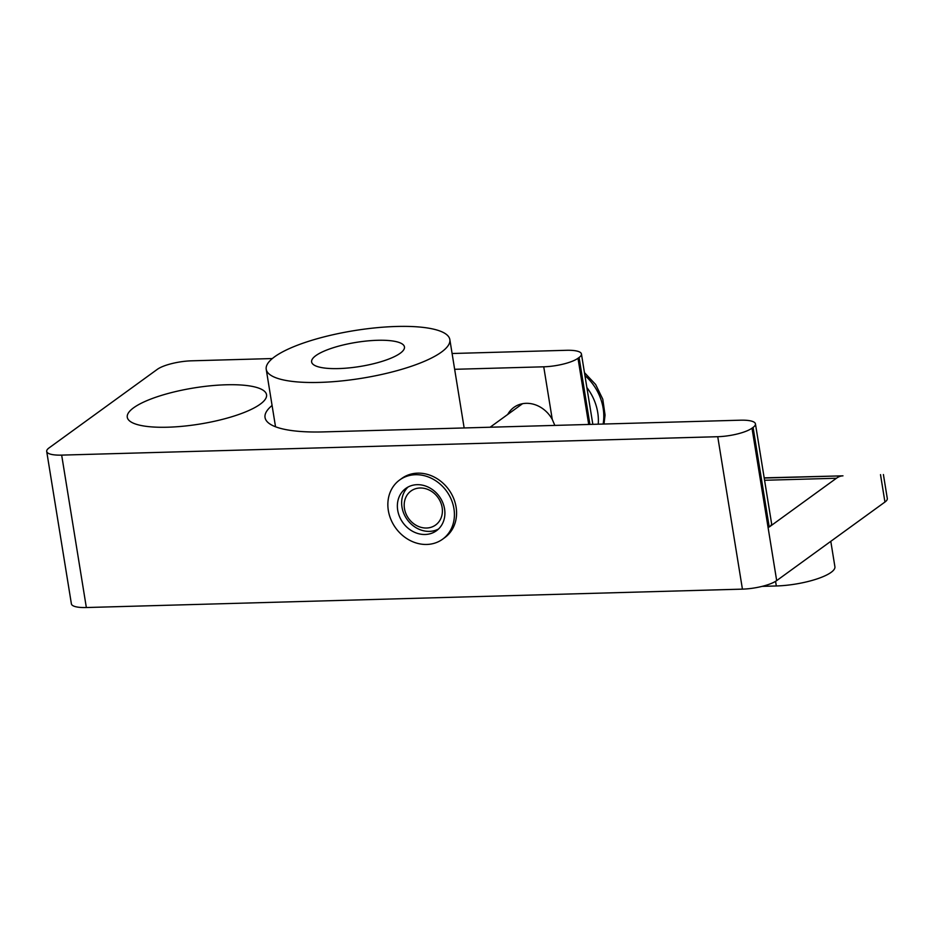 <?xml version="1.0" encoding="UTF-8"?>
<svg xmlns="http://www.w3.org/2000/svg" width="934" height="934" viewBox="0 0 934 934"><rect width="100%" height="100%" fill="white"/><g stroke="black" fill="none" stroke-linecap="round" stroke-linejoin="round"><path stroke-width="1.4" d="M762.167 586.365L776.317 585.968A41.796 10.834 -9.2 0 0 834.903 566.704L830.793 541.335M764.572 480.274L836.409 478.255A52.246 23.07 -91.6 0 1 842.97 475.838L764.21 478.056M764.175 477.858L842.97 475.838M836.409 478.255L769.219 527.021A26.129 6.771 170.8 0 0 771.577 523.507L755.443 423.884A26.129 6.771 170.8 0 1 753.084 427.398L751.998 428.181A26.129 6.771 170.8 0 1 717.744 436.703L61.667 455.115A26.129 6.771 170.8 0 1 46.7 451.426A26.129 6.771 170.8 0 1 49.058 447.911L157.321 369.339A26.129 6.771 170.8 0 1 191.575 360.816L272.331 358.551M46.7 451.426L71.393 603.854A26.129 6.771 -9.2 0 0 86.348 607.532L742.425 589.132A26.129 6.771 -9.2 0 0 776.679 580.609L884.942 502.037A26.129 6.771 -9.2 0 0 887.3 498.522L883.412 474.542M272.086 405.473A101.888 26.421 170.8 0 0 265.046 417.545A101.888 26.421 170.8 0 0 323.397 431.905L740.475 420.195A26.129 6.771 170.8 0 1 755.443 423.884M454.66 369.304L543.74 366.805L552.263 419.401L554.843 425.414M588.712 424.456L577.994 358.282A26.129 6.771 170.8 0 1 543.74 366.805M577.994 358.282L579.08 357.5L589.914 424.421M452.103 353.507L566.471 350.297A26.129 6.771 170.8 0 1 581.438 353.986A26.129 6.771 170.8 0 1 579.08 357.5M167.676 427.212A70.54 18.295 170.8 0 1 127.281 417.276A70.54 18.295 170.8 0 1 193.98 387.937A70.54 18.295 170.8 0 1 266.54 394.72A70.54 18.295 170.8 0 1 167.676 427.212M507.722 414.462A28.218 24.237 54 0 1 513.898 407.387A28.218 24.237 54 0 1 552.263 419.401M399.647 479.983L401.818 478.418A36.578 31.417 54 0 1 448.717 489.556A36.578 31.417 54 0 1 444.782 537.61L442.623 539.187A36.578 31.417 -126 0 0 453.936 508.668A36.578 31.417 -126 0 0 432.524 478.862A36.578 31.417 -126 0 0 399.647 479.983A36.578 31.417 -126 0 0 387.984 501.511A36.578 31.417 -126 0 0 405.776 537.902A36.578 31.417 -126 0 0 442.623 539.187M444.561 508.925A26.129 22.439 54 0 1 436.482 530.722A26.129 22.439 54 0 1 409.045 528.994A26.129 22.439 54 0 1 397.826 501.231A26.129 22.439 54 0 1 405.788 488.447A26.129 22.439 54 0 1 429.266 487.641A26.129 22.439 54 0 1 444.561 508.925M598.239 424.188A49.642 42.637 -126 0 0 586.879 387.552M408.041 487.034A26.129 22.439 -126 0 0 404.504 515.043A26.129 22.439 -126 0 0 429.453 531.376A26.129 22.439 -126 0 0 438.513 529.018M426.546 528.025A20.992 18.038 54 0 1 405.368 498.464A20.992 18.038 54 0 1 437.988 497.542A20.992 18.038 54 0 1 426.546 528.025M377.523 340.291A47.027 12.2 170.8 0 1 404.457 346.923A47.027 12.2 170.8 0 1 359.987 366.478A47.027 12.2 170.8 0 1 311.617 361.948A47.027 12.2 170.8 0 1 377.523 340.291M396.576 326.468A93.003 24.121 170.8 0 1 449.838 339.567A93.003 24.121 170.8 0 1 361.89 378.247A93.003 24.121 170.8 0 1 266.225 369.304A93.003 24.121 170.8 0 1 396.576 326.468M775.57 581.345L776.317 585.968M753.084 427.398L769.219 527.021M776.679 580.609L751.998 428.181M880.505 474.635L884.942 502.037M86.348 607.532L61.667 455.115M717.744 436.703L742.425 589.132M584.929 375.515A49.14 42.217 54 0 1 603.13 424.059M581.438 353.986L592.833 424.34M584.451 372.619L595.659 384.528L602.78 399.18L605.057 415.07L604.006 424.024M522.538 403.698L490.128 427.223M266.225 369.304L275.53 426.78M449.838 339.567L464.151 427.959"/></g></svg>

